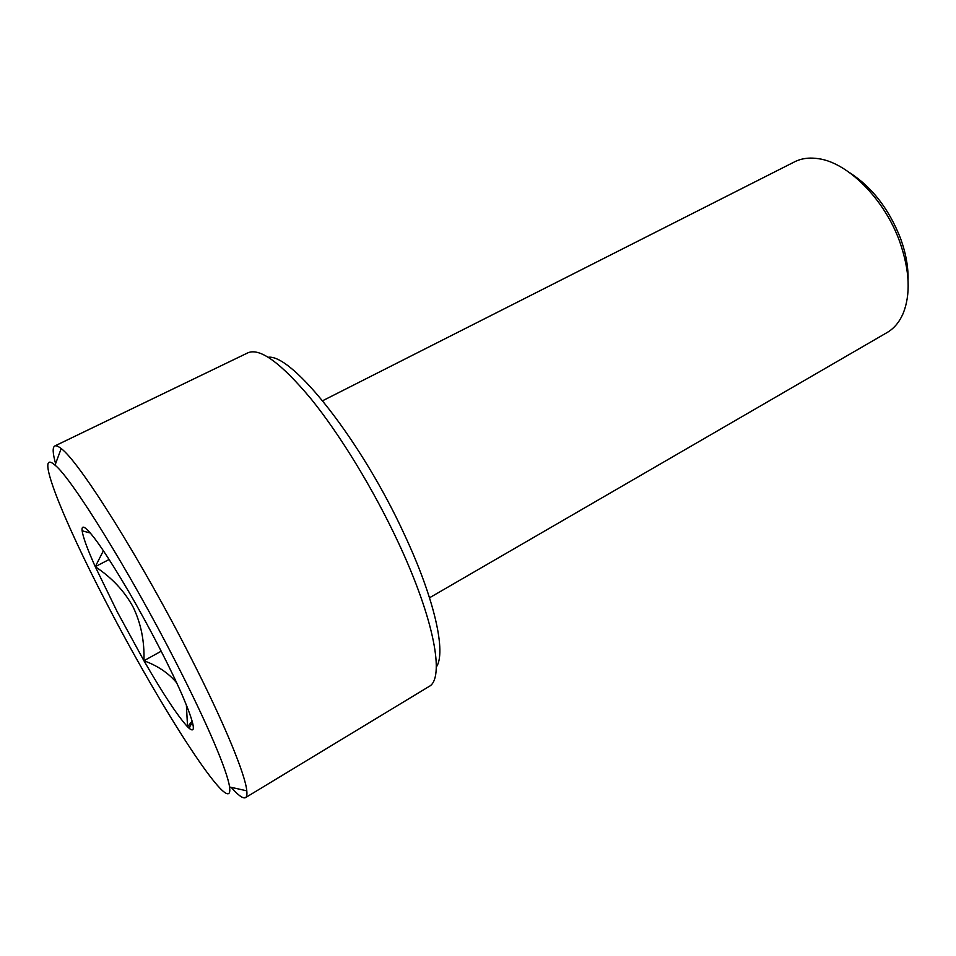 <?xml version="1.0" encoding="UTF-8"?>
<svg xmlns="http://www.w3.org/2000/svg" width="956" height="956" viewBox="0 0 956 956"><rect width="100%" height="100%" fill="white"/><g stroke="black" fill="none" stroke-linecap="round" stroke-linejoin="round"><path stroke-width="1.43" d="M849.884 172.869C872.147 187.233 889.032 209.113 900.564 238.486C905.894 253.209 908.391 267.083 908.057 280.132M429.519 597.787L887.084 332.545C893.86 328.613 899.118 322.447 902.87 314.07C910.853 294.807 909.813 270.715 899.763 241.784C884.647 199.326 847.984 162.699 818.611 158.708C809.529 157.286 801.498 158.338 794.52 161.863L322.65 400.731M268.301 357.257C292.285 353.863 361.571 440.812 404.567 534.87C434.872 599.663 446.356 652.685 436.33 667.049M245.501 797.639L428.957 686.551C445.078 678.832 434.478 619.536 398.162 542.195C373.712 489.83 340.276 435.028 311.202 399.082C281.088 363.041 260.008 347.614 247.939 352.8L54.779 445.986C56.081 445.341 58.22 446.213 61.184 448.615C78.918 460.947 141.847 560.885 190.961 657.871C224.182 722.939 245.393 774.623 246.791 790.827C247.186 794.615 246.756 796.886 245.501 797.639C243.063 798.858 238.295 795.428 231.185 787.338M175.904 662.281C129.777 571.76 71.425 477.845 55.018 465.166C33.508 446.201 62.953 519.598 106.152 602.352C160.273 707.727 234.626 823.259 229.56 786.979C227.576 771.564 207.105 723.083 175.904 662.281M55.591 463.6C52.688 453.24 52.413 447.36 54.779 445.986M161.206 651.203L143.938 660.739C157.656 665.746 168.555 673.108 176.645 682.787M186.372 704.954L187.567 726.811L192.132 721.087M192.825 723.776L190.399 725.186M109.139 559.475L95.265 566.693C111.804 577.627 124.4 591.059 133.075 606.952C140.95 623.264 144.571 641.189 143.938 660.739C163.261 694.176 177.804 716.199 187.567 726.811L189.336 728.46C196.207 733.885 194.247 723.728 183.468 698.011C171.949 671.004 149.853 627.949 129.156 592.385C107 554.695 92.242 533.149 84.869 527.76C82.634 526.386 81.714 527.401 82.12 530.783C83.053 537.224 87.438 549.198 95.265 566.693L117.289 611.924L143.938 660.739M103.391 550.752L95.265 566.693M189.886 728.89L189.431 728.173M55.018 465.166L61.184 448.615M90.306 533.018L82.12 530.783M191.403 722.055L189.336 728.46M229.56 786.979L246.791 790.827"/></g></svg>
